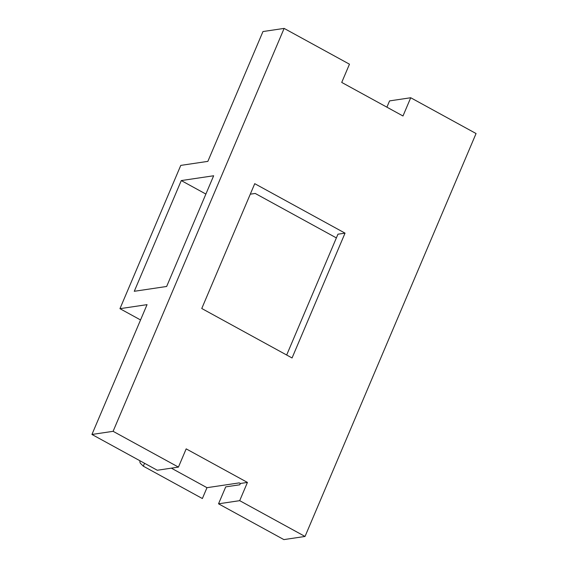 <?xml version="1.0" encoding="UTF-8"?>
<svg xmlns="http://www.w3.org/2000/svg" width="568" height="568" viewBox="0 0 568 568"><rect width="100%" height="100%" fill="white"/><g stroke="black" fill="none" stroke-linecap="round" stroke-linejoin="round"><path stroke-width="0.85" d="M345.039 233.143L254.741 183.677L201.761 308.502L292.058 357.968L345.039 233.143L337.953 234.194L286.67 355.014M336.377 237.907L255.217 193.447L250.289 194.178M218.531 503.809L239.696 500.664L305.03 536.455L283.872 539.6L218.531 503.809L225.723 486.875L239.795 484.781L240.349 483.482L239.256 482.885L206.979 487.685L171.344 468.16M386.9 107.167L389.563 100.898L410.721 97.746L402.982 115.986L341.723 82.424L349.469 64.191L284.128 28.4L262.97 31.545L207.86 161.369L180.773 165.394L119.954 308.672L147.048 304.647L91.938 434.463L157.279 470.254L178.437 467.102L113.103 431.318L91.938 434.463M240.349 483.482L247.435 482.424L186.176 448.869L178.437 467.102M305.03 536.455L476.062 133.537L410.721 97.746M181.27 180.574L134.275 291.292L166.651 286.471L213.653 175.761L181.27 180.574L205.886 194.057M284.128 28.4L113.103 431.318M239.696 500.664L247.435 482.424M144.535 463.275L143.306 466.179L140.516 463.396A9.734 3.536 118.7 0 1 139.898 460.733M206.979 487.685L202.371 498.534L143.306 466.179M140.544 319.954L119.954 308.672"/></g></svg>
